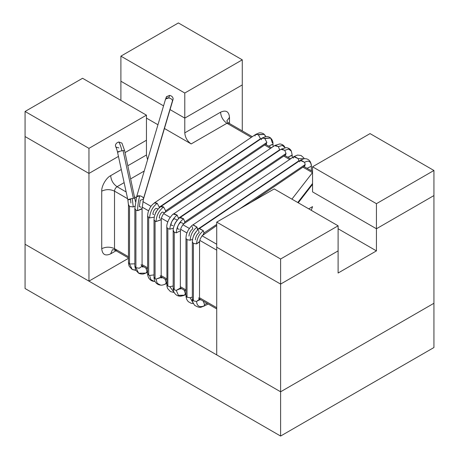 <?xml version="1.0" encoding="UTF-8"?>
<svg xmlns="http://www.w3.org/2000/svg" width="459" height="459" viewBox="0 0 459 459"><rect width="100%" height="100%" fill="white"/><g stroke="black" fill="none" stroke-linecap="round" stroke-linejoin="round"><path stroke-width="0.69" d="M203.515 234.429L204.003 232.988L203.348 230.757C199.223 234.061 196.951 238.445 196.538 243.913L199.573 241.853L199.499 300.025L200.703 299.67M203.303 301.167L204.507 304.564L207.032 303.319L204.507 304.564L203.303 301.167M198.517 297.92L199.533 299.073L196.538 301.454C196.997 306.187 199.545 307.662 204.169 305.866L204.507 304.564L204.169 305.866C199.545 307.662 196.997 306.187 196.538 301.454L199.522 299.756M199.539 228.484L203.348 230.757C199.223 234.061 196.951 238.445 196.538 243.913L193.405 243.333L193.405 300.869L196.538 301.454L193.405 300.869L193.405 243.333L196.538 243.913L199.533 241.532M195.385 239.793C195.609 236.775 196.871 234.348 199.16 232.512L198.506 230.28M299.716 161.832L300.209 160.392L304.558 162.308C308.689 160.025 310.961 161.338 311.374 166.25L307.025 168.287L311.374 166.25C310.961 161.338 308.689 160.025 304.558 162.308L305.212 164.54L239.615 208.902L305.212 164.54L304.558 162.308L300.748 160.036M311.374 170.794L311.374 166.244C311.495 164.976 311.07 163.381 310.1 161.47C308.643 159.325 306.578 158.418 303.898 158.757L300.438 160.191L199.229 228.639L203.348 230.757L204.003 232.988L216.723 224.388L204.003 232.988L202.981 234.784M304.179 166.336L305.212 164.54L304.719 165.98M181.471 288.636L180.335 288.963L180.41 230.791L176.239 232.851L174.242 232.265L174.242 289.807L176.239 290.392L178.425 295.321L184.524 295.183L185.344 293.496L185.958 293.198L185.344 293.496L184.139 290.105L185.344 293.496L184.524 295.183M180.376 288.051L176.239 290.392L180.37 288.642M180.41 217.405L183.531 218.765L184.839 221.927L184.375 223.338L184.839 221.927L183.531 218.765C179.113 222.299 176.681 226.993 176.239 232.851L180.41 230.785L180.978 228.014L182.848 224.749L184.116 223.562L285.641 154.815M281.011 149.353L284.741 150.317L288.665 149.1L291.379 151.2L288.665 149.1L284.741 150.317L286.049 153.478L184.839 221.927L286.049 153.478L284.741 150.317L281.619 148.957M292.033 154.54L292.205 155.073L287.862 157.225L292.199 155.303L291.379 151.2C290.501 149.169 288.786 147.976 286.232 147.62L281.275 149.129L180.066 217.577C179.417 217.589 177.903 219.293 175.516 222.684C173.754 226.155 172.974 228.857 173.181 230.791L173.181 288.332C173.278 290.214 173.554 291.499 174.007 292.199C175.567 295.028 177.851 296.359 180.875 296.181L183.864 295.481L178.425 295.321L176.239 290.392L174.242 289.807L174.242 232.265L176.239 232.851C176.681 226.993 179.113 222.299 183.531 218.765L179.808 217.801M284.976 155.285L286.049 153.478L285.584 154.89M164.97 279.038L166.181 282.434L166.795 282.13L166.181 282.434L164.97 279.038M160.185 275.79L161.229 277.087L155.991 279.124L157.219 283.301L160.598 285.102L157.219 283.301L155.991 279.124L161.229 277.46M165.579 284.001L166.181 282.434C166.129 283.668 165.647 284.253 164.735 284.178L165.292 284.144M162.595 277.666L161.316 277.907L162.595 277.666M161.172 277.896L161.241 219.723L155.991 221.588L155.073 221.198L155.073 278.739L155.991 279.124L155.073 278.739L155.073 221.198L155.991 221.588L161.229 219.545M261.383 139.702L261.848 138.285L270.712 138.09L264.774 138.503L266.88 142.41L165.676 210.859L165.206 212.27L165.676 210.859L163.57 206.952C158.986 210.629 156.462 215.506 155.991 221.588C156.462 215.506 158.986 210.629 163.57 206.952L165.676 210.859L266.88 142.41L264.774 138.503L262.439 137.901M161.229 206.349L163.57 206.952L160.644 206.734M273.042 144.028L268.693 146.157L273.036 144.201M265.83 144.212L266.88 142.41L266.071 144.103M266.249 143.988L266.49 144.883L266.249 143.988M145.807 267.976L147.012 271.367L147.626 271.068L147.012 271.367L145.807 267.976M141.022 264.723L142.078 266.197L139.238 268.24L135.91 267.677L138.647 273.225L135.91 267.677L139.238 268.24L142.078 266.197L142.078 266.863M146.484 272.881L147.012 271.367L146.031 273.105L138.647 273.225C140.97 274.396 143.61 274.046 143.793 273.88L147.626 272.353M144 266.926L142.181 266.914L144 266.926M142.055 208.902L137.597 210.687L135.91 210.136L135.91 267.677L135.91 210.136L137.597 210.687C137.683 205.615 138.4 200.652 139.743 195.804C141.877 196.251 143.128 197.158 143.506 198.535L172.515 100.67C172.142 99.293 170.886 98.387 168.757 97.939L169.646 95.403L166.33 96.918M166.462 96.665L169.646 95.403L168.757 97.939C166.657 97.778 165.573 98.352 165.504 99.666L166.324 96.929M172.412 101.359L172.515 100.67C172.142 99.293 170.886 98.387 168.757 97.939L165.607 98.972M136.598 196.836L139.743 195.804C137.643 195.643 136.558 196.217 136.489 197.531M134.866 208.856L135.91 210.136L134.871 208.42M142.078 266.197L142.078 208.661L143.506 198.535L143.403 199.223L140.253 200.256L139.335 206.636L141.022 207.187M169.646 95.403C171.764 95.897 172.934 97.044 173.158 98.857L172.951 99.815L173.158 98.857C172.934 97.044 171.764 95.897 169.646 95.403M172.475 101.204L143.506 198.535C143.128 197.158 141.877 196.251 139.743 195.804C138.4 200.652 137.683 205.615 137.597 210.687L142.06 208.466M138.647 273.225L135.738 270.19L134.848 266.197L135.91 267.677L134.848 266.197L134.848 208.661L136.535 197.003L165.544 99.138M142.118 266.834L142.852 266.685M273.042 146.685L273.042 144.115C272.864 141.441 272.766 140.414 270.712 138.09L272.353 142.887M164.62 212.66L162.279 212.058C160.443 213.521 159.439 215.455 159.267 217.864L160.185 218.249M154.029 219.901L155.073 221.198L154.017 219.718L154.017 277.265C153.931 278.47 154.31 279.961 155.165 281.74C156.513 283.817 158.326 284.936 160.598 285.102C161.43 285.372 163.043 285.033 165.429 284.087L166.795 283.415M154.029 277.07L155.073 278.739L154.029 277.443M183.772 223.734L180.651 222.374C178.649 223.975 177.547 226.098 177.352 228.731L179.349 229.316M173.215 231.066L174.242 232.265L173.267 230.343M173.221 288.022L174.242 289.807L173.215 288.608M192.39 242.18L193.405 243.333L192.39 242.18M192.401 299.038L193.405 300.869L192.39 299.721M203.658 306.262L204.169 305.866M118.829 141.997L121.928 143.093L118.829 141.997C116.764 142.594 115.622 143.799 115.41 145.623C115.622 143.799 116.764 142.594 118.829 141.997C120.063 144.149 121.096 147.087 121.922 150.81C121.096 147.087 120.063 144.149 118.829 141.997M119.019 151.883C115.639 152.526 118.829 151.35 121.922 150.81C118.829 151.35 115.639 152.526 119.019 151.883M115.41 145.623L115.725 146.805L115.41 145.623M132.249 198.517L133.385 198.311L123.058 150.604L121.922 150.81L123.058 150.604L133.385 198.311L132.249 198.517C129.163 199.057 125.967 200.239 129.346 199.596C125.967 200.239 129.163 199.057 132.249 198.517L133.242 206.946L132.249 198.517M128.463 204.938L129.518 206.447L133.242 206.946L129.518 206.447L129.518 263.988L132.261 269.536L129.518 263.988L134.848 263.85L129.518 263.988L129.518 206.447L128.514 204.611M297.765 202.522L312.55 183.48L297.765 202.522M199.952 299.974L200.64 299.635L199.952 299.974M192.344 297.042L190.146 297.765L192.935 302.705L190.146 297.765L192.344 297.042M190.146 240.229L187.014 239.644L187.014 297.18L190.146 297.765L187.014 297.18L187.014 239.644L190.146 240.229L192.596 239.311L190.146 240.229C190.56 234.756 192.832 230.372 196.963 227.067C192.832 230.372 190.56 234.756 190.146 240.229M293.324 158.143L293.817 156.703L298.172 158.619L303.961 158.745L298.172 158.619L298.826 160.851L197.617 229.299L197.513 230.051L196.963 227.067L197.617 229.299L298.826 160.851L298.172 158.619L294.357 156.347M188.993 236.11C189.223 233.086 190.479 230.659 192.774 228.823L192.12 226.591M193.147 224.795L196.963 227.067L192.837 224.956M298.826 160.851L298.786 161.31L298.826 160.851M180.789 288.906L181.477 288.568L180.789 288.906M173.181 285.98L169.847 286.703L174.087 292.36L169.847 286.703L173.181 285.98M169.847 229.161L167.851 228.576L167.851 286.118L169.847 286.703L167.851 286.118L167.851 228.576L169.847 229.161L173.433 228.243L169.847 229.161C170.289 223.309 172.722 218.61 177.14 215.076C172.722 218.61 170.289 223.309 169.847 229.161M274.625 145.664L278.349 146.628L282.279 145.417L284.993 147.511L282.279 145.417L278.349 146.628L279.657 149.789L178.453 218.237L178.35 218.983L178.453 218.237L177.14 215.076L178.453 218.237L279.657 149.789L278.349 146.628L275.228 145.268M174.024 213.716L177.14 215.076L173.416 214.112M279.657 149.789L279.623 150.242L279.657 149.789M161.574 277.867L162.314 277.5L161.574 277.867M154.017 274.912L149.605 275.434L150.827 279.611L154.213 281.413L150.827 279.611L149.605 275.434L154.017 274.912M149.605 217.899L148.687 217.514L148.687 275.05L149.605 275.434L148.687 275.05L148.687 217.514L149.605 217.899L154.27 217.176L149.605 217.899C150.07 211.817 152.595 206.94 157.179 203.262C152.595 206.94 150.07 211.817 149.605 217.899M254.997 136.013L255.462 134.602L264.327 134.401L258.388 134.814L260.494 138.721L159.284 207.17L159.181 207.933L159.284 207.17L157.179 203.262L159.284 207.17L260.494 138.721L258.388 134.814L256.047 134.212M154.838 202.66L157.179 203.262L154.253 203.05M260.494 138.721L260.46 139.18L260.494 138.721M142.405 266.799L143.145 266.438L142.405 266.799M134.94 206.246L133.242 206.946L134.94 206.246M135.669 270.053L132.261 269.536L129.346 266.501L128.83 265.147L128.463 262.514L129.518 263.988L128.463 262.514L128.463 204.972L127.832 199.717L117.504 152.009C116.334 147.259 115.553 146.576 115.714 146.788M265.893 136.581L264.327 134.401L265.618 136.616M158.189 208.988L155.894 208.369C154.052 209.832 153.048 211.765 152.876 214.175L153.794 214.56M147.637 216.218L148.687 217.514L147.626 216.028M147.643 273.38L148.687 275.05L147.637 273.753M284.993 147.511L284.993 147.511C284.115 145.486 282.4 144.292 279.847 143.931L274.884 145.44L173.68 213.888C173.032 213.9 171.517 215.604 169.13 219C167.369 222.466 166.588 225.168 166.795 227.102L166.956 286.456L167.621 288.51L170.461 291.597L174.162 292.503M177.352 220.056L174.259 218.685C172.257 220.286 171.161 222.408 170.966 225.042L172.963 225.627M166.824 227.377L167.851 228.576L166.824 227.377M166.835 284.333L167.851 286.118L166.824 284.919M186.004 238.491L187.014 239.644L185.998 238.468M186.01 295.349L187.014 297.18L186.004 296.032M130.907 202.998L130.482 199.384L129.346 199.596M134.871 198.168L133.385 198.311L134.883 198.219M124.555 150.512L123.058 150.604L124.544 150.454M118.829 147.901L115.915 147.064M312.55 191.879L376.437 228.76L433.933 195.568L433.933 303.267L280.61 391.791L280.61 284.087L338.105 250.889L280.61 284.087L216.723 247.206L280.61 284.087L280.61 391.791L216.723 354.905L216.723 247.206L216.723 354.905L280.61 391.791L433.933 303.267L433.933 195.568L376.437 228.76L376.437 250.889L338.105 228.76L376.437 250.889L338.105 273.025L376.437 250.889L376.437 228.76L312.55 191.879L312.55 166.795L370.046 133.603L433.933 170.484L433.933 195.568L433.933 170.484L376.437 203.681L312.55 166.795L312.55 191.879L376.437 228.76L376.437 203.681L376.437 228.76L433.933 195.568L376.437 228.76L312.55 191.879M101.732 191.139C101.33 186.262 106.247 177.742 110.676 175.648L121.296 169.514L110.676 175.648C106.247 177.742 101.33 186.262 101.732 191.139L101.732 248.68L101.732 191.139C105.989 189.148 110.246 189.148 114.509 191.139L114.509 248.68L128.463 256.736L114.509 248.68L115.255 250.333L114.509 248.68C110.246 246.69 105.989 246.69 101.732 248.68C102.3 254.579 105.277 256.3 110.676 253.844C105.277 256.3 102.3 254.579 101.732 248.68C105.989 246.69 110.246 246.69 114.509 248.68L114.509 191.139L127.613 198.707L114.509 191.139C110.246 189.148 105.989 189.148 101.732 191.139M127.872 165.722L146.45 154.993L146.45 140.242L125.032 152.606L146.45 140.242L146.45 154.993L147.563 159.801L146.45 154.993L127.872 165.722M118.456 156.404L88.954 173.433L88.954 281.137L128.463 258.325L88.954 281.137L88.954 173.433L118.456 156.404L88.954 173.433L25.067 136.553L88.954 173.433L88.954 148.355L25.067 111.468L25.067 244.257L25.067 136.553L88.954 173.433L118.456 156.404M242.277 130.907L242.277 84.915L184.782 118.112L184.782 132.863L220.555 112.208C225.948 109.753 228.932 111.474 229.5 117.372L229.5 123.528L229.5 117.372C228.932 111.474 225.948 109.753 220.555 112.208L184.782 132.863L184.782 118.112L242.277 84.915L242.277 130.907M116.007 250.769L110.676 253.844L116.007 250.769M120.895 81.226L163.553 105.857L120.895 81.226L120.895 100.406L120.895 81.226L163.553 105.857L120.895 81.226L120.895 56.147L120.895 81.226M169.991 109.569L184.782 118.112L169.991 109.569L184.782 118.112L242.277 84.915L242.277 59.836L242.277 84.915L184.782 118.112L184.782 93.028L184.782 118.112L169.991 109.569M216.723 250.155L199.757 240.361L216.723 250.155M186.945 232.965L180.594 229.293L186.945 232.965M167.782 221.898L161.425 218.232L167.782 221.898M148.613 210.83L142.129 207.089L148.613 210.83M142.078 264.596L147.626 267.804L142.078 264.596M161.241 275.664L166.795 278.865L161.241 275.664M180.41 286.726L185.958 289.933L180.41 286.726M199.573 297.793L216.723 307.696L199.573 297.793M144.235 171.029L130.706 178.838L144.235 171.029M124.137 182.63L117.062 186.715L126.156 191.965L117.062 186.715C115.519 187.794 114.67 189.269 114.509 191.139C114.67 189.269 115.519 187.794 117.062 186.715C113.212 184.019 111.078 180.33 110.676 175.648C111.078 180.33 113.212 184.019 117.062 186.715L124.137 182.63M134.607 196.842L136.306 197.823L134.607 196.842M142.847 201.599L151.011 206.315L142.847 201.599M163.714 213.647L170.174 217.377L163.714 213.647M182.877 224.715L189.338 228.444L182.877 224.715M202.046 235.777L216.723 244.251L202.046 235.777M308.718 208.845L312.55 206.63L311.271 210.32L312.55 206.63L308.718 208.845M312.476 172.659L303.003 167.185L312.476 172.659M289.652 159.48L283.834 156.117L289.652 159.48M270.489 148.412L264.671 145.055L270.489 148.412M251.32 137.35L226.947 123.276L191.168 143.931L164.391 128.468L191.168 143.931C187.318 141.234 185.189 137.545 184.782 132.863C185.189 137.545 187.318 141.234 191.168 143.931L226.947 123.276L251.32 137.35M157.953 124.75L146.45 118.112L157.953 124.75M25.067 244.257L88.954 281.137L25.067 244.257L25.067 288.516L25.067 244.257L280.61 391.791L25.067 244.257M338.105 273.025L338.105 250.889L338.105 273.025M226.855 121.061L226.844 120.837C226.832 121.337 227.469 122.094 228.754 123.098L226.947 123.276C223.091 120.579 220.963 116.89 220.555 112.208C220.963 116.89 223.091 120.579 226.947 123.276L228.754 123.098L252.295 136.69M226.855 120.906L229.5 117.372L226.855 120.906M112.415 249.788L110.676 253.844L112.415 249.788M117.062 250.155L115.255 250.333L128.463 257.958M433.933 303.267L433.933 347.532L433.933 303.267L280.61 391.791L280.61 436.05L280.61 391.791L433.933 303.267M25.067 288.516L280.61 436.05L433.933 347.532L280.61 436.05L25.067 288.516M433.933 170.484L370.046 133.603L312.55 166.795L376.437 203.681L433.933 170.484M178.39 22.95L242.277 59.836L184.782 93.028L120.895 56.147L178.39 22.95L120.895 56.147L184.782 93.028L242.277 59.836L178.39 22.95M125.032 152.606L146.45 140.242L146.45 115.157L88.954 148.355L88.954 173.433L25.067 136.553L25.067 111.468L82.563 78.277L146.45 115.157L146.45 140.242L125.032 152.606M25.067 111.468L88.954 148.355L146.45 115.157L82.563 78.277L25.067 111.468M216.723 247.206L280.61 284.087L280.61 259.008L216.723 222.122L216.723 247.206L216.723 222.122L274.218 188.924L338.105 225.811L338.105 250.889L338.105 225.811L280.61 259.008L280.61 284.087L338.105 250.889L280.61 284.087L216.723 247.206M216.723 222.122L280.61 259.008L338.105 225.811L274.218 188.924L216.723 222.122M199.573 241.853L200.141 239.082L202.012 235.817L216.723 225.535M251.228 202.201L304.81 165.883M183.864 295.481L185.958 294.483M292.205 155.176L292.205 157.753M162.371 277.534L161.281 277.902M161.241 219.723C161.029 217.646 163.588 212.947 164.947 212.5L266.478 143.747M270.712 138.09C268.687 136.317 265.893 136.398 265.463 136.644L262.106 138.061L160.902 206.51C157.328 209.511 157.03 210.05 155.033 214.445C154.735 215.472 154.276 215.925 154.017 219.723M143.466 199.057L172.968 99.781M181.116 288.803L181.403 288.671M199.229 228.639C198.552 228.714 197.066 230.372 194.765 233.608C192.487 237.98 192.614 238.909 192.344 241.853L192.344 299.394C191.879 300.375 192.642 302.349 194.65 305.327C200.847 308.838 200.698 306.922 203.762 306.216L208.231 304.013M312.55 172.561L291.918 199.143M193.451 236.339L194.306 234.13L196.194 231.514M304.219 158.711L303.715 157.781L301.006 155.469L297.512 155.067L294.053 156.502L192.843 224.95C192.166 225.025 190.674 226.683 188.379 229.919C186.102 234.291 186.222 235.22 185.958 238.169L186.01 296.692L186.767 299.538L188.259 301.638L191.219 303.313L193.331 303.571M174.288 225.271L175.143 223.063L177.031 220.446M264.327 134.401C262.296 132.634 259.507 132.708 259.077 132.955L255.72 134.372L154.511 202.821C150.942 205.821 150.644 206.361 148.641 210.756C148.343 211.783 147.884 212.236 147.626 216.034L147.626 273.575C147.54 274.786 147.924 276.272 148.779 278.051C150.127 280.128 151.94 281.247 154.213 281.413L154.999 281.442M155.119 214.21L155.974 212.006L157.896 209.344M132.261 269.536L135.83 270.374M312.55 184.352L298.235 202.792M135.48 201.679L124.567 150.477L121.939 143.11M265.646 144.396L271.464 147.752M284.809 155.463L290.627 158.82M303.978 166.525L312.55 171.477M142.078 265.818L147.626 269.026M161.241 276.886L166.795 280.088M180.41 287.948L185.958 291.155M199.573 299.016L216.723 308.918M112.547 249.707L112.346 249.811C112.702 249.541 113.671 249.719 115.255 250.333"/></g></svg>
